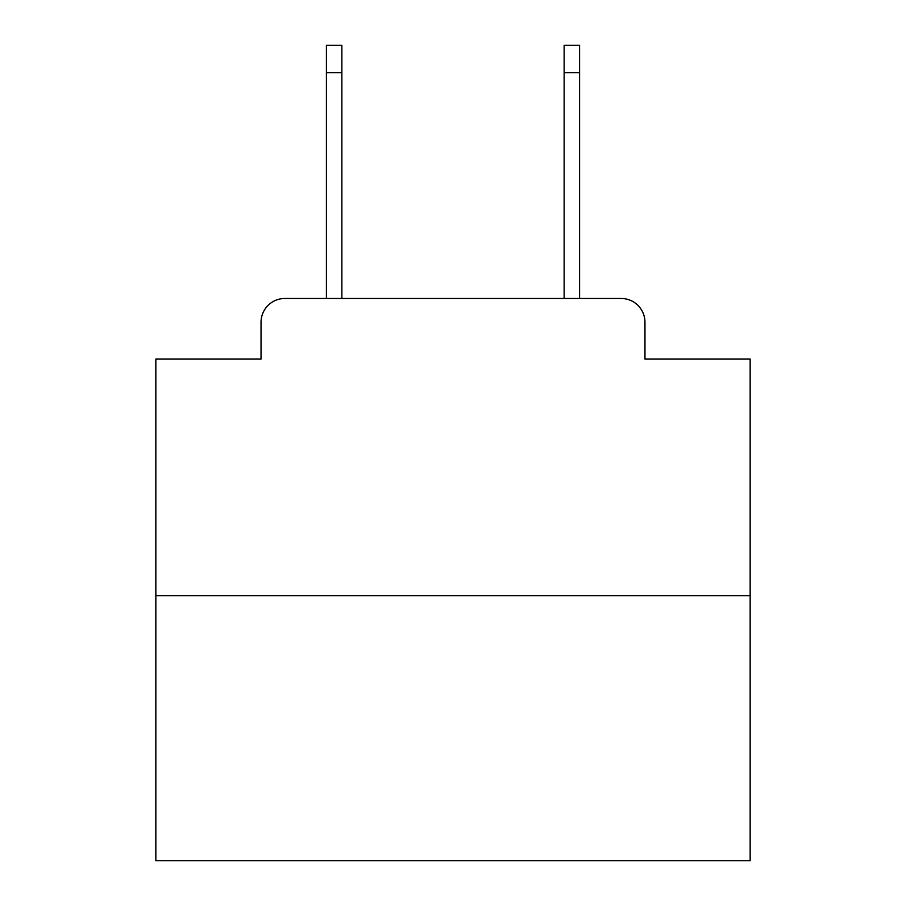 <?xml version="1.0" encoding="UTF-8"?>
<svg xmlns="http://www.w3.org/2000/svg" width="906" height="906" viewBox="0 0 906 906"><rect width="100%" height="100%" fill="white"/><g stroke="black" fill="none" stroke-linecap="round" stroke-linejoin="round"><path stroke-width="1.36" d="M261.041 322.253L261.041 359.093L261.041 322.253A23.771 23.771 0 0 1 284.812 298.482L326.409 298.482L326.409 45.3L341.868 45.3L341.868 298.482L360.282 298.482M750.157 595.638L155.843 595.638L155.843 860.7L750.157 860.7L750.157 359.093L644.959 359.093L644.959 322.253A23.771 23.771 0 0 0 621.188 298.482L284.812 298.482M155.843 595.638L155.843 359.093L261.041 359.093M545.718 298.482L564.132 298.482L564.132 45.3L579.591 45.3L579.591 298.482L621.188 298.482M644.959 359.093L644.959 322.253M326.409 72.639L341.868 72.639M579.591 72.639L564.132 72.639"/></g></svg>
